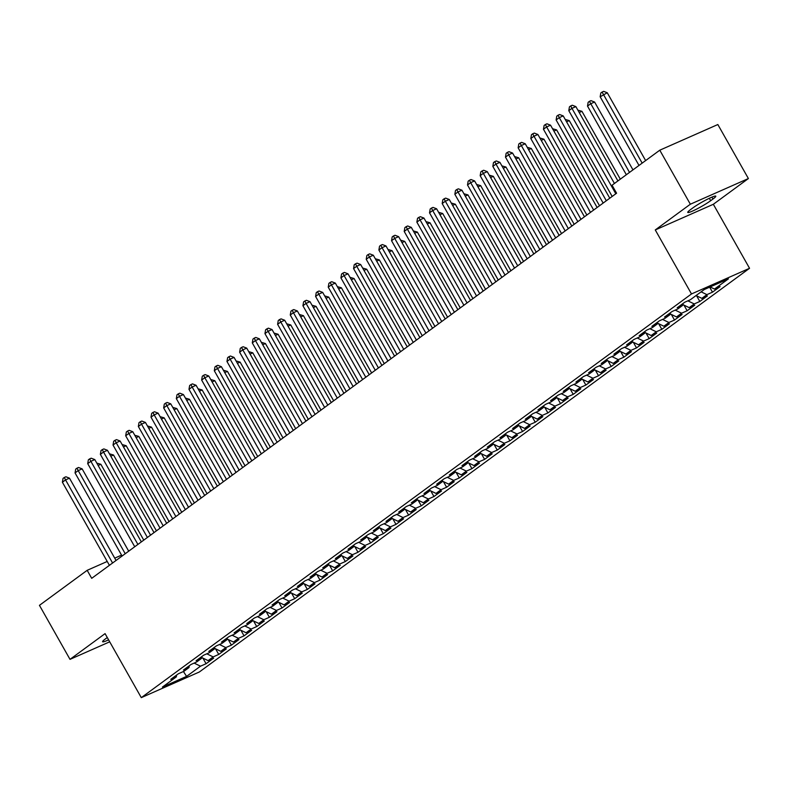 <?xml version="1.0" encoding="UTF-8"?>
<svg xmlns="http://www.w3.org/2000/svg" width="789" height="789" viewBox="0 0 789 789"><rect width="100%" height="100%" fill="white"/><g stroke="black" fill="none" stroke-linecap="round" stroke-linejoin="round"><path stroke-width="1.18" d="M748.396 178.551L690.345 204.213L655.274 229.944L713.335 204.282L748.396 178.551L717.842 124.534L659.782 150.196L612.057 185.218L616.584 193.216L91.702 578.327L87.175 570.319L39.45 605.341L70.004 659.357L109.71 641.812M713.335 204.282L749.55 268.29L199.351 671.981L141.29 697.644L691.499 293.952L749.55 268.29M183.442 671.508L186.579 676.4L200.505 666.182L206.077 663.727L213.671 658.154L208.099 660.61L213.168 656.902L218.74 654.436L226.335 648.864L220.762 651.319L225.832 647.611L231.394 645.146L238.998 639.573L233.426 642.039L238.485 638.321L244.057 635.855L251.652 630.283L246.079 632.748L251.149 629.03L256.721 626.565L264.315 620.992L258.743 623.458L263.812 619.74L269.374 617.284L276.969 611.712L271.406 614.167L276.466 610.449L282.038 607.994L289.632 602.421L284.06 604.877L289.129 601.169L294.701 598.703L302.295 593.131L296.723 595.596L301.783 591.878L307.355 589.413L314.949 583.84L309.387 586.306L314.446 582.588L320.018 580.122L327.613 574.55L322.04 577.015L327.11 573.297L332.682 570.841L340.276 565.259L334.704 567.725L339.763 564.007L345.335 561.551L352.93 555.979L347.367 558.434L352.427 554.726L357.999 552.261L365.593 546.688L360.021 549.144L365.09 545.436L370.652 542.97L378.256 537.398L372.684 539.863L377.744 536.145L383.316 533.68L390.91 528.107L385.338 530.573L390.407 526.855L395.979 524.389L403.573 518.817L398.001 521.282L403.071 517.564L408.633 515.109L416.237 509.536L410.665 511.992L415.724 508.274L421.296 505.818L428.891 500.246L423.318 502.701L428.388 498.993L433.96 496.528L441.554 490.955L435.982 493.421L441.051 489.703L446.613 487.237L454.208 481.665L448.645 484.13L453.705 480.412L459.277 477.947L466.871 472.374L461.299 474.84L466.368 471.122L471.94 468.666L479.534 463.094L473.962 465.549L479.022 461.831L484.594 459.376L492.188 453.803L486.626 456.259L491.685 452.551L497.257 450.085L504.852 444.513L499.279 446.978L504.349 443.26L509.921 440.795L517.515 435.222L511.943 437.688L517.002 433.97L522.574 431.504L530.169 425.932L524.606 428.397L529.666 424.679L535.238 422.223L542.832 416.641L537.26 419.107L542.329 415.389L547.891 412.933L555.495 407.361L549.923 409.816L554.983 406.108L560.555 403.643L568.149 398.07L562.577 400.526L567.646 396.818L573.218 394.352L580.812 388.78L575.24 391.245L580.309 387.527L585.872 385.062L593.476 379.489L587.904 381.955L592.963 378.237L598.535 375.771L606.13 370.199L600.557 372.664L605.627 368.946L611.199 366.49L618.793 360.918L613.221 363.374L618.29 359.656L623.852 357.2L631.447 351.628L625.884 354.083L630.944 350.375L636.516 347.91L644.11 342.337L638.538 344.803L643.607 341.085L649.179 338.619L656.773 333.047L651.201 335.512L656.261 331.794L661.833 329.329L669.427 323.756L663.865 326.222L668.924 322.504L674.496 320.048L682.091 314.466L676.518 316.931L681.588 313.213L687.15 310.758L694.754 305.185L689.182 307.641L694.241 303.933L699.813 301.467L707.408 295.895L701.845 298.35L706.905 294.642L712.477 292.177L720.071 286.604L714.499 289.07L710.11 286.94M186.579 676.4L162.416 687.081L176.341 676.863L176.647 675.019M714.499 289.07L728.425 278.852L704.261 289.533L690.336 299.751L684.763 302.207L677.169 307.779L682.741 305.323L677.682 309.032L672.11 311.497L664.516 317.07L670.078 314.614L665.019 318.322L659.446 320.788L651.852 326.36L657.424 323.894L652.355 327.613L646.783 330.078L639.189 335.65L644.761 333.185L639.701 336.903L634.129 339.369L626.535 344.941L632.097 342.475L627.038 346.193L621.466 348.649L613.872 354.222L619.444 351.766L614.375 355.484L608.812 357.94L601.208 363.512L606.78 361.056L601.721 364.765L596.149 367.23L588.555 372.803L594.117 370.337L589.058 374.055L583.485 376.521L575.891 382.093L581.463 379.627L576.394 383.346L570.832 385.811L563.228 391.383L568.8 388.918L563.74 392.636L558.168 395.092L550.574 400.664L556.146 398.208L551.077 401.926L545.505 404.382L537.911 409.955L543.483 407.499L538.414 411.207L532.851 413.673L525.247 419.245L530.819 416.779L525.76 420.498L520.188 422.963L512.594 428.535L518.166 426.07L513.097 429.788L507.524 432.254L499.93 437.826L505.502 435.36L500.443 439.078L494.871 441.534L487.277 447.116L492.839 444.651L487.78 448.369L482.207 450.825L474.613 456.397L480.185 453.941L475.116 457.65L469.544 460.115L461.95 465.688L467.522 463.232L462.462 466.94L456.89 469.406L449.296 474.978L454.858 472.512L449.799 476.231L444.227 478.696L436.633 484.268L442.205 481.803L437.136 485.521L431.573 487.987L423.969 493.559L429.541 491.093L424.482 494.811L418.91 497.267L411.316 502.84L416.878 500.384L411.819 504.102L406.246 506.558L398.652 512.13L404.224 509.674L399.155 513.383L393.593 515.848L385.989 521.421L391.561 518.955L386.502 522.673L380.929 525.139L373.335 530.711L378.907 528.245L373.838 531.964L368.266 534.429L360.672 540.001L366.244 537.536L361.175 541.254L355.612 543.71L348.008 549.292L353.58 546.826L348.521 550.544L342.949 553L335.355 558.573L340.927 556.117L335.858 559.825L330.285 562.291L322.691 567.863L328.263 565.407L323.204 569.116L317.632 571.581L310.038 577.154L315.6 574.688L310.541 578.406L304.968 580.872L297.374 586.444L302.946 583.978L297.877 587.697L292.305 590.162L284.711 595.734L290.283 593.269L285.224 596.987L279.651 599.443L272.057 605.015L277.62 602.559L272.56 606.277L266.988 608.733L259.394 614.306L264.966 611.85L259.897 615.558L254.334 618.024L246.73 623.596L252.302 621.13L247.243 624.849L241.671 627.314L234.077 632.886L239.639 630.421L234.58 634.139L229.007 636.605L221.413 642.177L226.985 639.711L221.916 643.429L216.354 645.885L208.75 651.458L214.322 649.002L209.263 652.72L203.69 655.176L196.096 660.748L201.668 658.292L196.599 662.001L191.027 664.466L183.433 670.039L189.005 667.573L183.936 671.291L178.373 673.757L170.769 679.329L176.341 676.863M706.905 294.642L701.115 291.841M701.845 298.35L696.056 295.55M694.241 303.933L687.86 300.836M689.182 307.641L682.86 304.584M682.741 305.323L683.037 303.479M681.588 313.213L675.206 310.126M676.518 316.931L670.196 313.874M670.078 314.614L670.384 312.769M668.924 322.504L662.543 319.417M663.865 326.222L657.543 323.165M657.424 323.894L657.72 322.05M656.261 331.794L649.88 328.707M651.201 335.512L644.879 332.455M644.761 333.185L645.057 331.341M643.607 341.085L637.226 337.998M638.538 344.803L632.216 341.736M632.097 342.475L632.403 340.631M630.944 350.375L624.563 347.288M625.884 354.083L619.562 351.026M619.444 351.766L619.74 349.921M618.29 359.656L611.899 356.569M613.221 363.374L606.899 360.317M606.78 361.056L607.076 359.212M605.627 368.946L599.245 365.859M600.557 372.664L594.245 369.607M594.117 370.337L594.423 368.493M592.963 378.237L586.582 375.15M587.904 381.955L581.582 378.898M581.463 379.627L581.759 377.783M580.309 387.527L573.928 384.44M575.24 391.245L568.918 388.188M568.8 388.918L569.106 387.074M567.646 396.818L561.265 393.731M562.577 400.526L556.265 397.469M556.146 398.208L556.442 396.364M554.983 406.108L548.602 403.011M549.923 409.816L543.601 406.759M543.483 407.499L543.779 405.654M542.329 415.389L535.948 412.302M537.26 419.107L530.938 416.05M530.819 416.779L531.125 414.935M529.666 424.679L523.285 421.592M524.606 428.397L518.284 425.34M518.166 426.07L518.462 424.226M517.002 433.97L510.621 430.883M511.943 437.688L505.621 434.631M505.502 435.36L505.798 433.516M504.349 443.26L497.967 440.173M499.279 446.978L492.957 443.911M492.839 444.651L493.145 442.807M491.685 452.551L485.304 449.464M486.626 456.259L480.304 453.202M480.185 453.941L480.481 452.097M479.022 461.831L472.641 458.744M473.962 465.549L467.64 462.492M467.522 463.232L467.818 461.387M466.368 471.122L459.987 468.035M461.299 474.84L454.977 471.783M454.858 472.512L455.164 470.668M453.705 480.412L447.324 477.325M448.645 484.13L442.323 481.073M442.205 481.803L442.501 479.959M441.051 489.703L434.66 486.616M435.982 493.421L429.66 490.354M429.541 491.093L429.837 489.249M428.388 498.993L422.007 495.906M423.318 502.701L417.006 499.644M416.878 500.384L417.184 498.54M415.724 508.274L409.343 505.187M410.665 511.992L404.343 508.935M404.224 509.674L404.52 507.83M403.071 517.564L396.689 514.477M398.001 521.282L391.679 518.225M391.561 518.955L391.867 517.111M390.407 526.855L384.026 523.768M385.338 530.573L379.026 527.516M378.907 528.245L379.203 526.401M377.744 536.145L371.363 533.058M372.684 539.863L366.362 536.806M366.244 537.536L366.54 535.692M365.09 545.436L358.709 542.349M360.021 549.144L353.699 546.087M353.58 546.826L353.886 544.982M352.427 554.726L346.046 551.629M347.367 558.434L341.045 555.377M340.927 556.117L341.223 554.272M339.763 564.007L333.382 560.92M334.704 567.725L328.382 564.668M328.263 565.407L328.559 563.563M327.11 573.297L320.728 570.21M322.04 577.015L315.718 573.958M315.6 574.688L315.906 572.844M314.446 582.588L308.065 579.501M309.387 586.306L303.065 583.249M302.946 583.978L303.242 582.134M301.783 591.878L295.402 588.791M296.723 595.596L290.401 592.529M290.283 593.269L290.579 591.425M289.129 601.169L282.748 598.082M284.06 604.877L277.748 601.82M277.62 602.559L277.925 600.715M276.466 610.449L270.085 607.362M271.406 614.167L265.084 611.11M264.966 611.85L265.262 610.005M263.812 619.74L257.421 616.653M258.743 623.458L252.421 620.401M252.302 621.13L252.598 619.286M251.149 629.03L244.768 625.943M246.079 632.748L239.767 629.691M239.639 630.421L239.945 628.577M238.485 638.321L232.104 635.234M233.426 642.039L227.104 638.982M226.985 639.711L227.281 637.867M225.832 647.611L219.45 644.524M220.762 651.319L214.44 648.262M214.322 649.002L214.628 647.158M213.168 656.902L206.787 653.805M208.099 660.61L201.787 657.553M201.668 658.292L201.964 656.448M200.505 666.182L194.124 663.095M189.005 667.573L189.301 665.729M690.345 204.213L659.782 150.196M141.29 697.644L105.075 633.626L70.004 659.357M655.274 229.944L691.499 293.952M121.555 555.131L114.73 558.148M107.225 561.462L87.175 570.319M107.294 637.542L105.45 638.883A14.794 1.608 150.5 0 0 102.619 641.733A14.794 1.608 150.5 0 0 108.596 639.849M712.96 199.015A14.794 1.608 150.5 0 0 715.791 196.165A14.794 1.608 150.5 0 0 706.836 199.518A14.794 1.608 150.5 0 0 692.87 207.892L690.592 209.568A14.794 1.608 150.5 0 0 687.761 212.409A14.794 1.608 150.5 0 0 696.717 209.065A14.794 1.608 150.5 0 0 710.682 200.692L712.96 199.015L711.895 197.132M206.077 663.727L202.891 658.085M218.74 654.436L215.555 648.805M231.394 645.146L228.208 639.514M244.057 635.855L240.872 630.224M256.721 626.565L253.525 620.933M269.374 617.284L266.189 611.643M282.038 607.994L278.852 602.362M294.701 598.703L291.506 593.072M307.355 589.413L304.169 583.781M320.018 580.122L316.833 574.491M332.682 570.841L329.486 565.2M345.335 561.551L342.15 555.92M357.999 552.261L354.813 546.629M370.652 542.97L367.467 537.339M383.316 533.68L380.13 528.048M395.979 524.389L392.794 518.758M408.633 515.109L405.447 509.467M421.296 505.818L418.111 500.187M433.96 496.528L430.764 490.896M446.613 487.237L443.428 481.606M459.277 477.947L456.091 472.315M471.94 468.666L468.745 463.025M484.594 459.376L481.408 453.744M497.257 450.085L494.072 444.454M509.921 440.795L506.725 435.163M522.574 431.504L519.389 425.873M535.238 422.223L532.052 416.582M547.891 412.933L544.706 407.292M560.555 403.643L557.369 398.011M573.218 394.352L570.033 388.721M585.872 385.062L582.686 379.43M598.535 375.771L595.35 370.14M611.199 366.49L608.003 360.849M623.852 357.2L620.667 351.569M636.516 347.91L633.33 342.278M649.179 338.619L645.984 332.988M661.833 329.329L658.647 323.697M674.496 320.048L671.311 314.407M687.15 310.758L683.964 305.126M699.813 301.467L696.628 295.836M712.477 292.177L709.636 287.157M116.042 560.466L69.481 478.164L65.556 479.899L112.58 563.011M62.39 482.217L63.041 478.4L64.313 477.473L65.556 479.899L62.39 482.217L109.415 565.328M64.313 477.473L65.881 476.773L69.481 478.164M143.766 540.13L100.854 464.287L98.142 465.49M96.791 463.113L100.854 464.287M128.706 551.176L82.135 468.873L78.21 470.609L125.234 553.72M75.054 472.927L75.705 469.11L76.967 468.183L78.21 470.609L75.054 472.927L122.078 556.048M76.967 468.183L78.535 467.492L82.135 468.873M141.359 541.895L94.798 459.583L90.873 461.318L137.897 544.43M87.707 463.636L88.368 459.819L89.63 458.892L90.873 461.318L87.707 463.636L134.732 546.757M89.63 458.892L91.199 458.202L94.798 459.583M156.429 530.839L113.517 455.006L110.795 456.2M109.454 453.823L113.517 455.006M169.083 521.549L126.181 445.716L123.459 446.919M122.117 444.532L126.181 445.716M154.023 532.605L107.452 450.292L103.537 452.028L150.561 535.149M100.371 454.356L101.022 450.539L102.294 449.602L103.537 452.028L100.371 454.356L147.395 537.467M102.294 449.602L103.862 448.911L107.452 450.292M166.686 523.314L120.115 441.012L116.19 442.737L163.215 525.859M113.024 445.065L113.685 441.248L114.947 440.321L116.19 442.737L113.024 445.065L160.049 528.176M114.947 440.321L116.516 439.621L120.115 441.012M181.746 512.258L138.834 436.425L136.122 437.629M134.771 435.252L138.834 436.425M194.41 502.978L151.498 427.135L148.776 428.338M147.435 425.961L151.498 427.135M179.34 514.024L132.779 431.721L128.854 433.447L175.878 516.568M125.688 435.775L126.348 431.958L127.611 431.031L128.854 433.447L125.688 435.775L172.712 518.886M127.611 431.031L129.179 430.33L132.779 431.721M207.063 493.687L164.161 417.845L161.439 419.048M160.088 416.671L164.161 417.845M192.003 504.733L145.432 422.431L141.517 424.166L188.541 507.278M138.351 426.484L139.002 422.667L140.274 421.74L141.517 424.166L138.351 426.484L185.376 509.605M140.274 421.74L141.842 421.05L145.432 422.431M219.727 484.397L176.815 408.554L174.103 409.757M172.752 407.38L176.815 408.554M204.667 495.443L158.096 413.14L154.171 414.876L201.195 497.987M151.005 417.194L151.666 413.377L152.928 412.45L154.171 414.876L151.005 417.194L198.029 500.315M152.928 412.45L154.496 411.759L158.096 413.14M217.32 486.162L170.759 403.85L166.834 405.585L213.858 488.697M163.668 407.913L164.319 404.086L165.591 403.159L166.834 405.585L163.668 407.913L210.693 491.024M165.591 403.159L167.16 402.469L170.759 403.85M229.984 476.872L183.413 394.559L179.498 396.295L226.522 479.416M176.332 398.623L176.983 394.806L178.245 393.869L179.498 396.295L176.332 398.623L223.356 481.734M178.245 393.869L179.823 393.178L183.413 394.559M242.647 467.581L196.076 385.279L192.151 387.004L239.175 470.126M188.985 389.332L189.646 385.515L190.908 384.588L192.151 387.004L188.985 389.332L236.01 472.443M190.908 384.588L192.477 383.888L196.076 385.279M255.301 458.291L208.74 375.988L204.815 377.724L251.839 460.835M201.649 380.042L202.3 376.225L203.572 375.298L204.815 377.724L201.649 380.042L248.673 463.153M203.572 375.298L205.14 374.597L208.74 375.988M267.964 449L221.393 366.698L217.478 368.433L264.502 451.545M214.312 370.751L214.963 366.934L216.225 366.007L217.478 368.433L214.312 370.751L261.337 453.872M216.225 366.007L217.794 365.317L221.393 366.698M280.618 439.72L234.057 357.407L230.132 359.143L277.156 442.254M226.966 361.461L227.626 357.644L228.889 356.717L230.132 359.143L226.966 361.461L273.99 444.582M228.889 356.717L230.457 356.026L234.057 357.407M293.281 430.429L246.72 348.117L242.795 349.852L289.819 432.974M239.629 352.18L240.28 348.363L241.552 347.426L242.795 349.852L239.629 352.18L286.654 435.291M241.552 347.426L243.12 346.736L246.72 348.117M305.945 421.139L259.374 338.836L255.449 340.562L302.473 423.683M252.293 342.89L252.944 339.073L254.206 338.146L255.449 340.562L252.293 342.89L299.317 426.001M254.206 338.146L255.774 337.445L259.374 338.836M232.38 475.106L189.478 399.273L186.756 400.467M185.415 398.09L189.478 399.273M245.044 465.816L202.142 389.983L199.42 391.186M198.069 388.799L202.142 389.983M257.707 456.535L214.795 380.692L212.083 381.896M210.732 379.519L214.795 380.692M270.361 447.245L227.459 371.402L224.737 372.605M223.395 370.228L227.459 371.402M283.024 437.954L240.112 362.112L237.4 363.315M236.049 360.938L240.112 362.112M295.688 428.664L252.776 352.831L250.054 354.024M248.713 351.647L252.776 352.831M308.341 419.373L265.439 343.54L262.717 344.744M261.376 342.357L265.439 343.54M321.005 410.083L278.093 334.25L275.381 335.453M274.03 333.076L278.093 334.25M333.668 400.802L290.756 324.96L288.034 326.163M286.693 323.786L290.756 324.96M318.598 411.848L272.037 329.546L268.112 331.281L315.136 414.393M264.946 333.599L265.607 329.782L266.869 328.855L268.112 331.281L264.946 333.599L311.971 416.71M266.869 328.855L268.438 328.155L272.037 329.546M346.322 391.512L303.42 315.669L300.698 316.872M299.356 314.495L303.42 315.669M331.262 402.558L284.691 320.255L280.776 321.991L327.8 405.102M277.61 324.309L278.261 320.492L279.533 319.565L280.776 321.991L277.61 324.309L324.634 407.43M279.533 319.565L281.101 318.874L284.691 320.255M358.985 382.221L316.073 306.379L313.361 307.582M312.01 305.205L316.073 306.379M343.925 393.277L297.354 310.965L293.429 312.7L340.453 395.812M290.263 315.018L290.924 311.201L292.186 310.274L293.429 312.7L290.263 315.018L337.288 398.139M292.186 310.274L293.755 309.584L297.354 310.965M371.639 372.931L328.737 297.098L326.015 298.301M324.673 295.914L328.737 297.098M356.579 383.987L310.018 301.674L306.093 303.41L353.117 386.521M302.927 305.738L303.587 301.911L304.85 300.984L306.093 303.41L302.927 305.738L349.951 388.849M304.85 300.984L306.418 300.293L310.018 301.674M384.302 363.64L341.4 287.807L338.678 289.011M337.327 286.624L341.4 287.807M369.242 374.696L322.671 292.384L318.756 294.119L365.78 377.241M315.59 296.447L316.241 292.63L317.513 291.693L318.756 294.119L315.59 296.447L362.615 379.558M317.513 291.693L319.081 291.003L322.671 292.384M396.966 354.36L354.054 278.517L351.342 279.72M349.991 277.343L354.054 278.517M381.906 365.406L335.335 283.103L331.41 284.829L378.434 367.95M328.244 287.157L328.905 283.34L330.167 282.413L331.41 284.829L328.244 287.157L375.268 370.268M330.167 282.413L331.735 281.712L335.335 283.103M409.619 345.069L366.717 269.227L363.995 270.43M362.654 268.053L366.717 269.227M394.559 356.115L347.998 273.813L344.073 275.548L391.097 358.66M340.907 277.866L341.558 274.049L342.83 273.122L344.073 275.548L340.907 277.866L387.932 360.977M342.83 273.122L344.398 272.432L347.998 273.813M422.283 335.779L379.381 259.936L376.659 261.139M375.308 258.762L379.381 259.936M407.223 346.825L360.652 264.522L356.736 266.258L403.761 349.369M353.571 268.576L354.222 264.759L355.484 263.832L356.736 266.258L353.571 268.576L400.595 351.697M355.484 263.832L357.062 263.141L360.652 264.522M434.946 326.488L392.034 250.655L389.322 251.849M387.971 249.472L392.034 250.655M419.886 337.544L373.315 255.232L369.39 256.967L416.414 340.079M366.224 259.285L366.885 255.468L368.147 254.541L369.39 256.967L366.224 259.285L413.249 342.406M368.147 254.541L369.716 253.851L373.315 255.232M447.6 317.198L404.698 241.365L401.976 242.568M400.634 240.181L404.698 241.365M432.54 328.254L385.979 245.941L382.054 247.677L429.078 330.798M378.888 250.005L379.539 246.188L380.811 245.251L382.054 247.677L378.888 250.005L425.912 333.116M380.811 245.251L382.379 244.56L385.979 245.941M460.263 307.917L417.351 232.074L414.639 233.278M413.288 230.901L417.351 232.074M445.203 318.963L398.632 236.661L394.717 238.386L441.732 321.508M391.551 240.714L392.202 236.897L393.464 235.97L394.717 238.386L391.551 240.714L438.576 323.825M393.464 235.97L395.033 235.27L398.632 236.661M472.927 298.627L430.015 222.784L427.293 223.987M425.952 221.61L430.015 222.784M457.857 309.673L411.296 227.37L407.371 229.106L454.395 312.217M404.205 231.424L404.865 227.607L406.128 226.68L407.371 229.106L404.205 231.424L451.229 314.535M406.128 226.68L407.696 225.979L411.296 227.37M485.58 289.336L442.678 213.494L439.956 214.697M438.615 212.32L442.678 213.494M470.52 300.382L423.959 218.08L420.034 219.815L467.058 302.927M416.868 222.133L417.519 218.316L418.791 217.389L420.034 219.815L416.868 222.133L463.893 305.254M418.791 217.389L420.359 216.699L423.959 218.08M498.244 280.046L455.332 204.213L452.62 205.406M451.269 203.029L455.332 204.213M483.184 291.102L436.613 208.789L432.688 210.525L479.712 293.636M429.532 212.843L430.183 209.026L431.445 208.099L432.688 210.525L429.532 212.843L476.556 295.964M431.445 208.099L433.013 207.408L436.613 208.789M510.907 270.755L467.995 194.922L465.273 196.126M463.932 193.739L467.995 194.922M495.837 281.811L449.276 199.499L445.351 201.234L492.375 284.356M442.185 203.562L442.846 199.745L444.108 198.808L445.351 201.234L442.185 203.562L489.21 286.673M444.108 198.808L445.677 198.118L449.276 199.499M523.561 261.465L480.659 185.632L477.937 186.835M476.595 184.458L480.659 185.632M508.501 272.521L461.93 190.218L458.014 191.944L505.039 275.065M454.849 194.272L455.5 190.455L456.772 189.528L458.014 191.944L454.849 194.272L501.873 277.383M456.772 189.528L458.34 188.827L461.93 190.218M536.224 252.184L493.312 176.341L490.6 177.545M489.249 175.168L493.312 176.341M521.164 263.23L474.593 180.928L470.668 182.653L517.692 265.775M467.502 184.981L468.163 181.164L469.425 180.237L470.668 182.653L467.502 184.981L514.527 268.092M469.425 180.237L470.994 179.537L474.593 180.928M548.878 242.894L505.976 167.051L503.254 168.254M501.912 165.877L505.976 167.051M533.818 253.94L487.257 171.637L483.332 173.373L530.356 256.484M480.166 175.691L480.826 171.874L482.089 170.947L483.332 173.373L480.166 175.691L527.19 258.812M482.089 170.947L483.657 170.256L487.257 171.637M561.541 233.603L518.639 157.761L515.917 158.964M514.566 156.587L518.639 157.761M546.481 244.649L499.91 162.347L495.995 164.082L543.019 247.194M492.829 166.4L493.48 162.583L494.752 161.656L495.995 164.082L492.829 166.4L539.854 249.521M494.752 161.656L496.32 160.966L499.91 162.347M574.205 224.313L531.293 148.48L528.581 149.673M527.23 147.296L531.293 148.48M559.145 235.369L512.574 153.056L508.649 154.792L555.673 237.903M505.483 157.119L506.144 153.293L507.406 152.366L508.649 154.792L505.483 157.119L552.507 240.231M507.406 152.366L508.974 151.675L512.574 153.056M586.858 215.022L543.956 139.189L541.234 140.393M539.893 138.006L543.956 139.189M571.798 226.078L525.237 143.766L521.312 145.501L568.336 228.623M518.146 147.829L518.797 144.012L520.069 143.075L521.312 145.501L518.146 147.829L565.171 230.94M520.069 143.075L521.637 142.385L525.237 143.766M599.522 205.742L556.62 129.899L553.898 131.102M552.547 128.725L556.62 129.899M584.462 216.788L537.891 134.485L533.975 136.211L581 219.332M530.81 138.539L531.461 134.722L532.723 133.795L533.975 136.211L530.81 138.539L577.834 221.65M532.723 133.795L534.301 133.094L537.891 134.485M612.185 196.451L569.273 120.609L566.561 121.812M565.21 119.435L569.273 120.609M597.125 207.497L550.554 125.195L546.629 126.93L593.653 210.042M543.463 129.248L544.124 125.431L545.386 124.504L546.629 126.93L543.463 129.248L590.488 212.359M545.386 124.504L546.955 123.804L550.554 125.195M620.312 179.162L581.937 111.318L579.215 112.521M577.873 110.144L581.937 111.318M609.779 198.207L563.218 115.904L559.293 117.64L606.317 200.751M556.127 119.958L556.778 116.141L558.05 115.214L559.293 117.64L556.127 119.958L603.151 203.079M558.05 115.214L559.618 114.523L563.218 115.904M632.975 169.872L594.59 102.037L590.675 103.763L587.509 106.091L626.348 174.734M629.514 172.416L589.432 101.347L591 100.647L594.59 102.037M587.509 106.091L588.16 102.274L589.432 101.347M617.915 180.918L575.871 106.614L571.956 108.349L614.444 183.462M568.79 110.667L569.441 106.85L570.703 105.923L571.956 108.349L568.79 110.667L615.814 193.788M570.703 105.923L572.272 105.233L575.871 106.614M645.639 160.581L607.254 92.747L600.163 96.8L639.001 165.443M642.167 163.126L602.086 92.057L603.654 91.356L607.254 92.747M600.163 96.8L600.823 92.984L602.086 92.057M709.321 198.286L710.682 200.692"/></g></svg>
